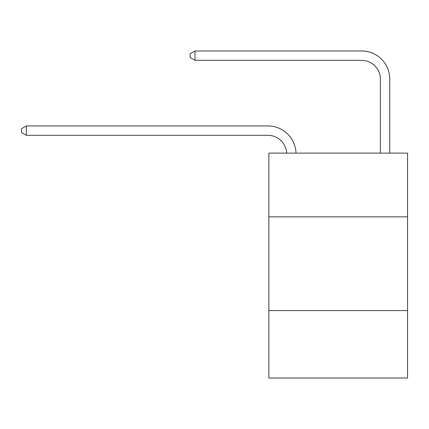 <?xml version="1.0" encoding="UTF-8"?>
<svg xmlns="http://www.w3.org/2000/svg" width="429" height="429" viewBox="0 0 429 429"><rect width="100%" height="100%" fill="white"/><g stroke="black" fill="none" stroke-linecap="round" stroke-linejoin="round"><path stroke-width="0.64" d="M407.55 216.843L407.55 153.115L268.854 153.115L268.854 216.843L407.55 216.843L407.55 378.029L268.854 378.029L268.854 216.843M407.55 310.558L268.854 310.558M286.636 153.115A18.742 18.742 0 0 0 267.916 135.312A18.742 18.742 0 0 1 286.636 153.115A18.742 18.742 0 0 0 267.916 135.312A18.742 18.742 0 0 1 286.636 153.115A18.742 18.742 0 0 0 267.916 135.312A18.742 18.742 0 0 1 286.636 153.115A18.742 18.742 0 0 0 267.916 135.312A18.742 18.742 0 0 1 286.636 153.115A18.742 18.742 0 0 0 267.916 135.312A18.742 18.742 0 0 1 286.636 153.115A18.742 18.742 0 0 0 267.916 135.312A18.742 18.742 0 0 1 286.636 153.115A18.742 18.742 0 0 0 267.916 135.312A18.742 18.742 0 0 1 286.636 153.115A18.742 18.742 0 0 0 267.916 135.312L26.325 135.312L21.45 132.502L21.45 128.754L26.325 125.938L267.916 125.938A28.116 28.116 0 0 1 296.015 153.115M380.373 153.115L380.373 79.086A18.742 18.742 0.6 0 0 361.631 60.339L195.007 60.339L190.133 57.529L190.133 53.781L195.007 50.971L361.631 50.971A28.116 28.116 -179.4 0 1 389.746 79.086L389.746 153.115M26.325 125.938L267.916 125.938L26.325 125.938L267.916 125.938L26.325 125.938L267.916 125.938L26.325 125.938L267.916 125.938L26.325 125.938L267.916 125.938L26.325 125.938L267.916 125.938L26.325 125.938L267.916 125.938L26.325 125.938L26.325 135.312M380.373 79.086A18.742 18.742 0.6 0 0 361.631 60.339A18.742 18.742 0.6 0 1 380.373 79.086A18.742 18.742 0.6 0 0 361.631 60.339A18.742 18.742 0.6 0 1 380.373 79.086A18.742 18.742 0.6 0 0 361.631 60.339A18.742 18.742 0.6 0 1 380.373 79.086A18.742 18.742 0.6 0 0 361.631 60.339A18.742 18.742 0.6 0 1 380.373 79.086A18.742 18.742 0.6 0 0 361.631 60.339A18.742 18.742 0.6 0 1 380.373 79.086A18.742 18.742 0.6 0 0 361.631 60.339A18.742 18.742 0.6 0 1 380.373 79.086A18.742 18.742 0.6 0 0 361.631 60.339A18.742 18.742 0.6 0 1 380.373 79.086M195.007 50.971L361.631 50.971L195.007 50.971L361.631 50.971L195.007 50.971L361.631 50.971L195.007 50.971L361.631 50.971L195.007 50.971L361.631 50.971L195.007 50.971L361.631 50.971L195.007 50.971L361.631 50.971L195.007 50.971L195.007 60.339"/></g></svg>
